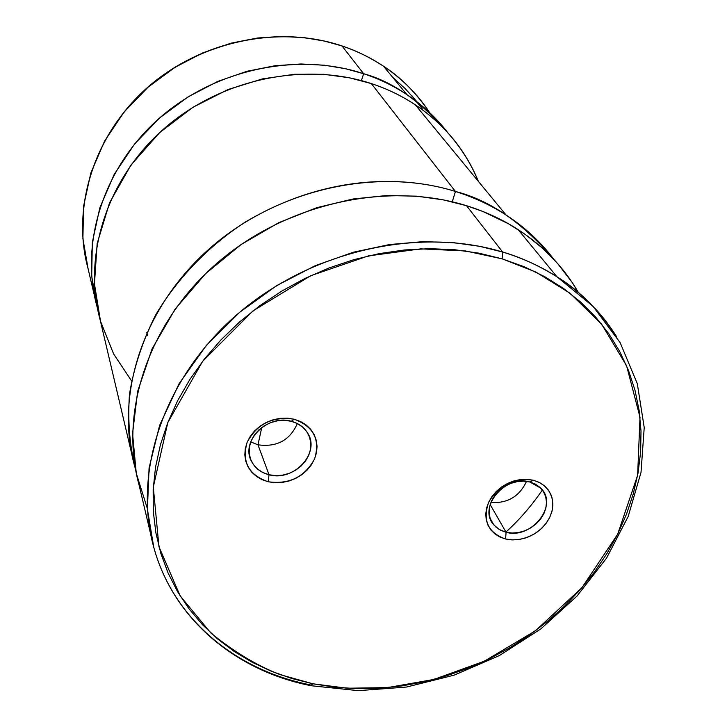 <?xml version="1.0" encoding="UTF-8"?>
<svg xmlns="http://www.w3.org/2000/svg" width="727" height="727" viewBox="0 0 727 727"><rect width="100%" height="100%" fill="white"/><g stroke="black" fill="none" stroke-linecap="round" stroke-linejoin="round"><path stroke-width="1.09" d="M415.262 104.761C401.831 95.873 387.182 88.821 371.324 83.578L455.438 191.474C473.813 197.244 490.707 205.096 506.101 215.047L415.262 104.761C444.588 124.599 465.616 150.144 478.366 181.377C454.366 123.763 407.602 95.355 371.324 83.578L349.323 77.771L323.806 74.299L294.735 74.245L262.483 78.889L227.978 89.548L192.891 107.305L159.604 132.659L130.915 165.093L109.495 202.924L97.164 243.536L94.455 283.893L100.535 321.316L113.612 353.931L131.532 380.857M518.051 229.559C502.402 219.481 485.227 211.53 466.525 205.705L502.639 252.024C522.386 258.03 540.488 266.273 556.927 276.751L518.051 229.559C543.841 246.417 563.988 267.445 578.474 292.654L572.058 282.303L557.773 263.692L542.069 247.834L525.485 234.594L508.5 223.771L483.064 211.548L466.525 205.705L443.352 199.87L416.725 196.172L386.564 195.536L353.04 198.989L316.754 207.668L278.841 222.626L241.073 244.554L205.705 273.561L175.252 308.92L152.034 348.978L137.63 391.417L132.559 433.628L136.276 473.286L147.372 508.636M542.351 489.998C531.737 505.574 519.605 519.587 505.947 532.046M291.273 421.278L284.548 420.315L277.587 420.76L270.735 422.596L264.364 425.713L258.785 429.975L254.286 435.146L251.097 440.962L249.379 447.132L249.207 453.33L250.588 459.246L253.441 464.589L257.622 469.097L262.901 472.541L269.026 474.749L268.145 481.747C248.634 474.931 241.637 461.772 247.135 442.28C257.158 423.741 272.834 416.062 294.181 419.225L291.273 421.278C298.343 423.169 303.686 426.922 307.303 432.52C321.189 452.358 294.072 482.037 269.026 474.749C260.911 472.65 255.068 468.188 251.515 461.372C240.201 441.443 267.236 413.999 291.273 421.278L294.181 419.225L287.319 418.152L280.195 418.334L273.098 419.77L266.309 422.414L260.084 426.149L254.686 430.829L250.306 436.282L247.135 442.28L245.281 448.577L244.817 454.948L245.744 461.127L248.034 466.888L251.578 472.005L256.24 476.285L261.829 479.575L268.145 481.747L274.933 482.728L281.94 482.492L288.91 481.047L295.571 478.448L301.678 474.786L307.012 470.205L311.356 464.88L314.555 459.001L316.481 452.785L317.063 446.469L316.263 440.298L314.109 434.51L310.683 429.312L306.094 424.922L300.524 421.515L294.181 419.225C313.655 426.485 320.443 439.744 314.555 459.001C304.577 477.094 289.11 484.673 268.145 481.747L269.026 474.749L257.967 444.797L269.026 474.749L275.687 475.64L282.558 475.158L289.291 473.332L295.562 470.26L301.069 466.08L305.54 461.009L308.748 455.293L310.529 449.195L310.802 443.034L309.529 437.109L306.776 431.72L302.677 427.131L297.425 423.587L291.273 421.278M250.733 441.916L257.967 444.797L250.733 441.916M261.775 427.476L257.967 444.797L261.775 427.476M529.829 481.992L523.694 481.147L517.251 481.619L510.836 483.382L504.774 486.354L499.376 490.389L494.914 495.26L491.625 500.739L489.662 506.528L489.126 512.335L490.034 517.869L492.333 522.849L495.905 527.039L500.567 530.228L506.074 532.264L505.601 539.007C488.053 532.764 482.41 520.487 488.68 502.193C499.04 484.764 513.953 477.448 533.409 480.247L529.829 481.992L540.761 488.153C558.981 505.047 531.392 539.761 506.074 532.264L499.222 529.483L493.842 524.912C477.448 507.664 505.111 474.377 529.829 481.992L533.409 480.247L527.157 479.293L520.587 479.52L513.962 480.92L507.546 483.446L501.594 486.99L496.332 491.416L491.97 496.55L488.68 502.193L486.59 508.109L485.763 514.071L486.245 519.86L487.99 525.23L490.943 530.001L494.969 533.972L499.922 537.017L505.601 539.007L511.799 539.879L518.269 539.607L524.776 538.198L531.073 535.708L536.935 532.237L542.124 527.902L546.459 522.877L549.766 517.342L551.92 511.508L552.838 505.583L552.475 499.812L550.839 494.396L547.994 489.562L544.032 485.491L539.116 482.346L533.409 480.247L539.87 482.728L545.268 486.563L549.358 491.552L551.929 497.432L552.865 503.911L552.129 510.663L549.766 517.342L545.895 523.631L540.715 529.22L534.49 533.836L527.52 537.262L520.141 539.316L512.708 539.916L505.601 539.007L506.074 532.264L490.162 504.574L506.074 532.264L512.153 533.045L518.515 532.537L524.83 530.783L530.801 527.847L536.135 523.894L540.561 519.105L543.869 513.716L545.877 508L546.504 502.221L545.686 496.677L543.478 491.652L539.979 487.39L535.354 484.109L529.829 481.992M417.044 101.88L405.203 88.621L392.689 77.344M341.672 45.828L342.017 45.983C355.439 50.263 369.28 57.015 383.529 66.23C400.513 77.062 415.917 92.556 429.721 112.703C417.752 94.392 402.349 78.898 383.529 66.23C370.815 57.76 356.975 51.008 342.017 45.983L363.636 73.718C379.258 78.898 393.698 85.877 406.947 94.655C422.714 105.179 436.191 117.692 447.387 132.205C420.37 101.008 392.453 81.506 363.636 73.718L361.41 80.624L363.636 73.718L342.017 45.983C278.341 24.6 199.571 41.266 146.572 88.503C93.565 135.795 71.437 208.222 88.121 268.917L82.896 238.592L83.596 206.105L90.848 172.99L104.615 141.029L124.163 111.949L148.172 87.095L175.043 67.284L203.115 52.735L230.995 43.175L257.603 37.995L282.258 36.432L304.595 37.704L324.496 41.094L341.672 45.828M97.309 307.675L91.702 276.224L92.311 242.427L99.817 207.867L114.184 174.416L134.677 143.882L159.913 117.729L188.166 96.827L217.718 81.433L247.044 71.273L275.033 65.721L300.951 63.976L324.406 65.212L345.28 68.674L363.636 73.718C297.125 51.644 214.456 69.31 158.74 118.755C103.016 168.246 79.688 243.745 97.027 306.676L97.309 307.675M506.101 215.047C525.012 227.36 540.924 242.127 553.838 259.348C522.758 222.798 489.962 200.179 455.438 191.474L452.249 201.806L455.438 191.474L371.324 83.578C303.813 61.277 219.754 79.288 163.075 129.524C106.378 179.796 82.624 256.377 100.19 320.071L131.578 453.194M135.467 469.051C129.615 445.706 127.616 420.769 129.479 394.225C133.913 367.244 142.683 340.745 155.769 314.736C178.242 276.914 209.849 245.072 245.135 222.162C330.412 171.49 409.746 177.034 455.438 191.474C377.195 166.892 277.959 188.947 210.612 247.662C143.228 306.403 114.684 394.407 134.604 466.007L135.467 469.051M311.256 685.743L358.366 690.65L406.557 687.033L454.102 675.174L499.376 655.572L540.815 628.919L576.965 596.113L606.482 558.227L628.173 516.506L641.014 472.405L644.222 427.54L637.297 383.656L620.14 342.644L593.078 306.394L556.927 276.751C581.991 292.936 601.911 312.955 616.678 336.819C599.475 310.538 579.555 290.509 556.927 276.751C538.48 265.364 520.378 257.122 502.639 252.024L502.13 258.839L535.863 272.052L569.986 293.217L601.602 324.133L626.574 365.736L640.005 417.225L637.634 475.249L617.668 534.191L581.963 587.68L535.472 630.754L484.327 661.197L433.855 679.454L387.564 687.597L347.115 688.233L312.864 683.78L310.629 685.625L310.111 684.807C235.394 670.149 173.217 618.695 153.779 547.34C132.632 471.741 163.948 377.64 237.402 314.218C310.792 250.833 418.561 226.388 502.639 252.024L479.42 246.28L452.866 242.564L422.869 241.664L389.554 244.545L353.386 252.214L315.282 265.646L276.705 285.593L239.619 312.328L206.314 345.443L179.042 383.756L159.622 425.368L149.071 467.979L147.417 509.273L153.779 547.34C173.28 619.031 235.712 670.857 310.611 685.606L312.864 683.78L291.754 678.482L271.471 671.303L252.205 662.27L234.149 651.428L217.482 638.851L202.388 624.62L189.02 608.835L177.542 591.614L168.119 573.103L160.858 553.456L155.887 532.846L153.297 511.463L153.161 489.525L155.533 467.234L160.403 444.851L167.792 422.596L177.624 400.722L189.847 379.485L204.332 359.12L220.953 339.891L239.528 321.997L259.857 305.685L281.712 291.127L304.849 278.514L328.995 267.981L353.867 259.657L379.176 253.632L404.621 249.961L429.93 248.67L454.793 249.743L478.948 253.16L502.13 258.839L524.094 266.7L544.632 276.623L563.534 288.455L580.637 302.059L595.795 317.254L608.881 333.847L619.813 351.668L628.528 370.497L634.971 390.154L639.133 410.419L641.005 431.111L640.632 452.021L638.042 472.968L633.308 493.76L626.483 514.216L617.668 534.191L606.972 553.492L594.486 571.995L580.346 589.542L564.67 606.009L547.604 621.276L529.283 635.207L509.872 647.721L489.507 658.717L468.37 668.104L446.605 675.801L424.395 681.762L401.913 685.915L379.34 688.215L356.848 688.642L334.629 687.169L312.864 683.78L280.195 674.665C257.031 665.659 233.921 651.774 210.875 633.017L180.214 596.022L158.959 546.74L153.297 487.099L167.792 422.596L202.642 361.301L252.96 310.892L310.765 275.697L368.407 255.904L420.742 248.861L465.425 250.951L502.13 258.839L502.639 252.024L466.525 205.705C386.9 180.859 285.656 203.469 216.9 263.283C148.09 323.124 118.901 412.582 139.111 485.154L150.589 533.791M422.342 108.95L411.864 95.71M526.502 481.365C519.469 496.486 507.591 503.52 490.879 502.475C507.591 503.52 519.469 496.486 526.502 481.365M297.352 423.55C289.909 440.298 276.778 447.378 257.967 444.797C276.778 447.378 289.909 440.298 297.352 423.55M147.454 335.647L146.781 332.602M490.28 518.624L493.842 524.912M86.922 264.246C72.218 203.569 95.628 132.523 148.562 86.549C201.497 40.63 279.068 24.773 341.963 45.919C356.93 50.963 370.788 57.733 383.529 66.23L406.947 94.655M94.374 295.435L88.121 268.917"/></g></svg>
